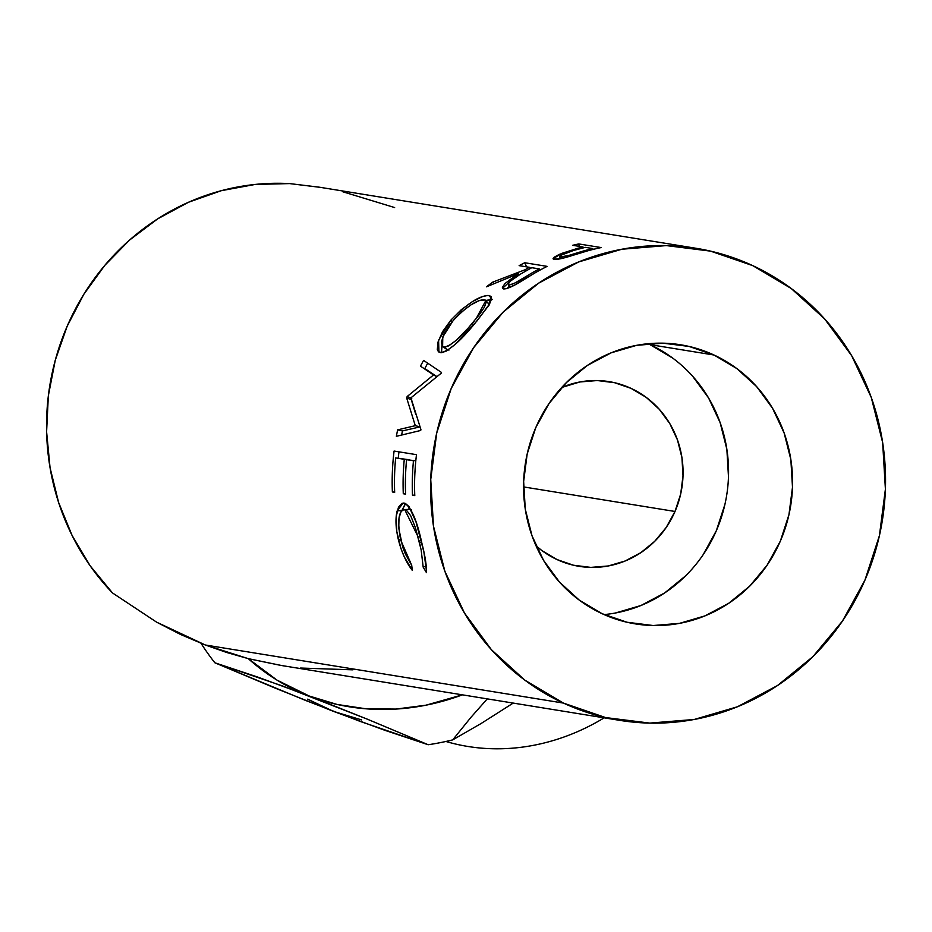 <?xml version="1.0" encoding="UTF-8"?>
<svg xmlns="http://www.w3.org/2000/svg" width="932" height="932" viewBox="0 0 932 932"><rect width="100%" height="100%" fill="white"/><g stroke="black" fill="none" stroke-linecap="round" stroke-linejoin="round"><path stroke-width="1.4" d="M604.099 614.596A141.384 134.325 99.2 0 0 726.459 496.616A141.384 134.325 99.2 0 0 650.023 344.63L714.029 355.022A141.384 134.325 -80.8 0 1 786.608 523.772A141.384 134.325 -80.8 0 1 635.438 623.904A141.384 134.325 -80.8 0 1 602.095 613.687L627.038 622.25L653.169 625.523L679.486 623.368L704.976 615.877L728.673 603.319L749.654 586.193L767.118 565.165L780.387 541.014L788.95 514.697L792.491 487.215L790.86 459.616L784.127 432.972L772.558 408.298L756.586 386.547L736.816 368.559L714.029 355.022L689.097 346.448L662.967 343.174L636.649 345.329L611.147 352.832L587.451 365.379L566.481 382.504L549.018 403.544L535.749 427.683L527.174 454L523.644 481.495L525.264 509.093L531.997 535.737L543.577 560.412L559.55 582.15L579.308 600.15L602.095 613.687A141.384 134.325 -80.8 0 1 529.527 444.937A141.384 134.325 -80.8 0 1 680.698 344.793A141.384 134.325 -80.8 0 1 714.029 355.022L650.023 344.63A141.384 134.325 99.2 0 0 648.02 343.733M675.001 511.47A93.561 88.889 -80.8 0 1 579.075 566.33A93.561 88.889 -80.8 0 1 536.028 545.803L541.935 550.602L557.021 559.561L573.518 565.235L590.818 567.39L608.235 565.969L625.104 561.006L640.785 552.699L654.672 541.364L666.217 527.442L675.001 511.47L523.551 486.912L675.001 511.47L680.675 494.053L683.016 475.868L681.933 457.6L677.482 439.962L669.828 423.641L659.25 409.253L646.179 397.347L631.092 388.376L614.596 382.714L597.296 380.547L579.879 381.969L561.705 387.479A93.561 88.889 -80.8 0 1 609.039 381.619A93.561 88.889 -80.8 0 1 675.001 511.47M696.344 248.331L319.327 187.192L289.619 183.592A239.105 227.175 99.2 0 0 67.162 326.235A239.105 227.175 99.2 0 0 112.481 592.938L156.588 622.145L180.47 634.424L205.331 645.002L563.417 703.077A239.105 227.175 -80.8 0 1 440.673 417.687A239.105 227.175 -80.8 0 1 696.344 248.331A239.105 227.175 -80.8 0 1 752.718 265.62A239.105 227.175 -80.8 0 1 875.451 551.01A239.105 227.175 -80.8 0 1 619.792 720.366A239.105 227.175 -80.8 0 1 563.417 703.077L205.331 645.002L248.285 658.644L281.709 665.541M426.553 571.479L426.483 572.679L423.186 567.169L421.136 549.822L415.474 527.873L410.697 515.769L406.643 510.433L403.731 509.548L401.179 511.318L399.001 518.017L398.745 528.164L402.717 547.142L405.35 553.934L411.699 565.305L412.317 570.384L404.243 556.777L400.923 548.447L396.811 531.601L396.158 516.782L398.477 507.206L402.135 503.292L405.432 503.466L409.055 506.67L416.01 521.932L423.909 552.117L426.553 571.479M394.085 451.053L416.488 454.676A239.105 227.175 99.2 0 0 414.775 495.614L412.48 495.242A239.105 227.175 -80.8 0 1 413.47 460.804L406.585 459.686A239.105 227.175 99.2 0 0 405.583 494.123L403.288 493.75A239.105 227.175 -80.8 0 1 404.278 459.313L395.669 457.915A239.105 227.175 99.2 0 0 394.667 492.352L392.372 491.98A239.105 227.175 -80.8 0 1 394.085 451.053A239.105 227.175 -80.8 0 0 392.372 491.98L394.667 492.352A239.105 227.175 -80.8 0 1 395.669 457.915L409.206 459.756A233.897 222.235 99.2 0 0 409.183 459.919A233.897 222.235 99.2 0 1 409.206 459.756L395.669 457.915L404.278 459.313A239.105 227.175 -80.8 0 0 403.288 493.75L405.583 494.123A239.105 227.175 -80.8 0 1 406.585 459.686L413.47 460.804A239.105 227.175 -80.8 0 0 412.48 495.242L414.775 495.614A239.105 227.175 -80.8 0 1 416.488 454.676L394.085 451.053M415.299 425.679L406.655 397.929A239.105 227.175 -80.8 0 1 407.144 396.543L433.531 374.955L420.483 366.16A239.105 227.175 -80.8 0 1 423.582 360.393L441.512 372.474A239.105 227.175 99.2 0 0 441.092 373.301L410.93 397.836L420.915 429.547A239.105 227.175 99.2 0 0 420.705 430.468L396.368 436.304A239.105 227.175 -80.8 0 1 397.638 429.862L415.299 425.679L420.087 426.879L415.299 425.679L397.638 429.862L402.461 430.91L420.087 426.879L402.461 430.91A233.897 222.235 99.2 0 0 401.634 435.023A233.897 222.235 99.2 0 1 402.461 430.91L397.638 429.862A239.105 227.175 -80.8 0 0 396.368 436.304L420.705 430.468A239.105 227.175 -80.8 0 1 420.915 429.547L410.93 397.836L441.092 373.301A239.105 227.175 -80.8 0 1 441.512 372.474L423.582 360.393A239.105 227.175 -80.8 0 0 420.483 366.16L433.531 374.955L407.144 396.543L411.769 398.313L407.144 396.543A239.105 227.175 -80.8 0 0 406.655 397.929L415.299 425.679M477.091 320.829L454.851 344.642L446.428 351.026L441.663 352.669L438.436 351.69L437.306 349.57L438.028 342.032L442.549 331.699L450.785 320.235L461.328 309.669L472.571 301.514L482.485 296.586L487.809 295.444L490.873 296.329L491.455 299.195L489.545 303.948L477.091 320.829M524.739 262.742L547.142 266.377A239.105 227.175 99.2 0 0 534.735 273.053L515.408 284.668L506.262 288.687L502.546 288.431L502.383 287.312L505.051 283.468L518.215 273.74L486.469 286.823A239.105 227.175 -80.8 0 1 492.772 282.105L524.972 269.791A239.105 227.175 -80.8 0 1 529.469 267.321L519.136 265.643A239.105 227.175 -80.8 0 1 524.739 262.742L526.545 266.843L524.739 262.742A239.105 227.175 -80.8 0 0 519.136 265.643L529.469 267.321L530.075 268.602L529.469 267.321A239.105 227.175 -80.8 0 0 524.972 269.791L492.772 282.105L493.715 283.561L492.772 282.105A239.105 227.175 -80.8 0 0 486.469 286.823L518.215 273.74L502.511 288.384L503.595 288.932C506.868 289.071 512.623 286.59 520.872 281.499L534.735 273.053A239.105 227.175 -80.8 0 1 547.142 266.377L524.739 262.742M578.784 243.939L601.187 247.562A239.105 227.175 99.2 0 0 587.906 250.766L563.662 258.001L553.748 259.282L553.025 258.758L553.899 257.407L559.095 254.471L578.19 248.18A239.105 227.175 -80.8 0 1 583.024 246.98L572.679 245.302A239.105 227.175 -80.8 0 1 578.784 243.939L579.203 246.351L578.784 243.939A239.105 227.175 -80.8 0 0 572.679 245.302L583.024 246.98L583.199 247.865L583.024 246.98A239.105 227.175 -80.8 0 0 578.19 248.18L561.565 253.446L553.037 258.793L554.225 259.387C557.336 259.667 563.394 258.362 572.399 255.473L587.906 250.766A239.105 227.175 -80.8 0 1 601.187 247.562L578.784 243.939M320.503 187.379L289.619 183.592L255.24 184.431L221.28 190.699L188.532 202.244L157.741 218.822L129.595 240.037L104.757 265.41L83.787 294.361L67.162 326.235L55.256 360.288L48.348 395.762L46.6 431.831L50.048 467.689L58.611 502.488L72.09 535.457L90.183 565.841L112.481 592.938L156.588 622.145L205.331 645.002L226.604 652.458L248.285 658.644A249.496 220.791 122.2 0 0 309.226 696.018A249.496 220.791 122.2 0 0 462.435 694.841L425.936 705.198L395.937 709.077L366.16 708.821L337.081 704.452L309.226 696.018L367.336 719.178L428.172 744.738A280.683 248.39 -57.8 0 0 452.707 739.88L481.145 723.488L513.217 703.077L481.145 723.488L452.707 739.88L470.998 717.279L487.285 698.872L470.998 717.279L452.707 739.88A280.683 248.39 122.2 0 1 428.172 744.738L385.009 730.35L333.807 711.5L275.744 688.352L214.861 662.78L282.571 685.987L367.336 719.178L428.172 744.738L360.521 721.543L305.218 700.293L214.861 662.78A280.683 248.39 122.2 0 1 201.056 643.336A280.683 248.39 -57.8 0 0 214.861 662.78L258.024 677.168L309.226 696.018L277.025 680.139L248.285 658.644L280.637 665.366L619.792 720.366M300.593 668.046L352.878 669.84M361.663 719.923L333.807 711.5L307.642 699.163M394.632 207.556L342.825 191.771M752.718 265.62L791.256 288.524L824.669 318.942L851.685 355.733L871.269 397.451L882.651 442.514L885.4 489.183L879.412 535.667L864.919 580.182L842.481 621.015L812.96 656.594L777.474 685.556L737.41 706.782L694.293 719.457L649.779 723.104L605.59 717.57L563.417 703.077L524.879 680.174L491.455 649.755L464.439 612.976L444.867 571.246L433.485 526.184L430.735 479.514L436.712 433.031L451.205 388.516L473.642 347.683L503.175 312.103L538.649 283.153L578.725 261.927L621.842 249.24L666.345 245.594L710.545 251.127L752.718 265.62M423.186 567.169L426.285 565.91L423.186 567.169L426.483 572.679C426.658 565.806 425.143 556.055 421.928 543.438C416.942 520.138 411.047 506.705 404.255 503.105L403.043 503.07L397.137 510.969C395.261 518.542 395.681 528.118 398.395 539.698C401.575 552.245 406.212 562.474 412.317 570.384L411.699 565.305L400.678 540.024C397.149 520.86 398.477 510.713 404.686 509.559L418.049 536.716M418.922 540.117L419.54 542.669L421.602 542.098L419.54 542.669L420.355 546.245M410.709 509.268L404.686 509.559M400.469 539.115L398.395 539.698L400.469 539.115M405.094 504.061L402.03 510.352L397.137 510.969L402.053 510.258L405.653 503.56M408.647 508.895L411.56 509.781M414.752 495.102L412.48 495.242L414.752 495.102M415.8 460.827L406.585 459.686L415.8 460.827M405.56 493.611L403.288 493.75L405.56 493.611M394.655 491.84L392.372 491.98L394.655 491.84M398.966 451.845A233.897 222.235 99.2 0 0 398.267 458.148A233.897 222.235 99.2 0 1 398.966 451.845M436.7 376.621L433.531 374.955L436.7 376.621M411.362 399.432A233.897 222.235 99.2 0 0 411.28 399.665L406.655 397.929L411.28 399.665L415.754 414.356L411.28 399.665A233.897 222.235 99.2 0 1 411.362 399.432M427.718 363.189A233.897 222.235 99.2 0 0 424.806 368.594L436.817 376.528L424.806 368.594A233.897 222.235 99.2 0 1 427.718 363.189M442.036 345.015L441.5 352.68L441.838 345.76M452.253 321.61L450.785 320.235L438.588 340.215L438.925 352.075L440.405 352.622C448.257 351.597 459.697 341.939 474.714 323.625L488.182 306.232L491.071 296.539L489.079 295.526C479.805 295.316 467.048 303.552 450.785 320.235L452.253 321.61M485.84 300.477L491.409 299.463M492.166 299.533L489.079 295.526L492.166 299.533L485.607 300.558M448.956 350.083L446.346 349.267M488.321 303.89L489.358 304.939M442.63 346.669L447.942 350.036L442.618 346.657L442.77 336.965L453.255 320.422C466.396 306.686 476.741 299.789 484.279 299.731L485.852 300.5L475.972 318.965M474.19 321.156L472.209 323.486L473.654 324.849L472.209 323.486C459.907 338.281 450.471 346.168 443.877 347.147L448.024 350.048M489.183 304.589L485.852 300.5M507.136 288.442L509.163 286.427L507.136 288.442M518.938 275.068L518.215 273.74L518.938 275.068M525.613 271.084L524.972 269.791L525.613 271.084M529.749 267.903L530.995 268.101L529.749 267.903M539.512 269.488L540.758 269.686L539.512 269.488M508.697 285.122C507.474 283.235 511.412 279.553 520.534 274.078L510.689 280.916L508.185 283.806L508.697 285.122L514.336 283.363L527.757 275.464L528.479 276.781L527.757 275.464C519.613 280.998 513.252 284.213 508.697 285.122L509.816 287.429M520.534 274.078L531.764 267.694L539.232 268.905L539.849 270.187L539.232 268.905L531.764 267.694L520.534 274.078M527.757 275.464A239.105 227.175 -80.8 0 1 539.232 268.905A239.105 227.175 -80.8 0 0 527.757 275.464M561.938 254.669L561.565 253.446L561.938 254.669M578.399 249.1L578.19 248.18L578.399 249.1M560.039 257.022L568.706 255.473L580.473 251.873L580.729 252.852L580.473 251.873C571.526 254.937 564.71 256.661 560.039 257.022L560.621 258.735L560.039 257.022C558.99 255.683 563.476 253.504 573.483 250.498L585.319 247.353L592.787 248.553L592.962 249.45L592.787 248.553L585.319 247.353L573.483 250.498L560.726 255.321L559.433 256.719L560.144 258.84M580.473 251.873A239.105 227.175 -80.8 0 1 592.787 248.553A239.105 227.175 -80.8 0 0 580.473 251.873M485.129 299.976L478.92 300.687L470.858 304.939L461.783 311.766L455.259 318.15L449.527 325.105L443.947 334.285L441.418 341.904L442.292 346.378L444.89 347.193L448.863 345.795L455.899 340.53L468.167 328.099L479.398 314.573L484.465 307.036L486.306 301.863L485.129 299.976M445.95 741.476A217.843 192.784 -57.8 0 0 604.169 717.838A217.843 192.784 122.2 0 1 445.95 741.476M650.023 344.63L672.811 358.179M692.569 376.167L708.553 397.917L720.121 422.592L726.855 449.236L728.486 476.835M724.945 504.317L716.37 530.634L703.101 554.785M685.649 575.813L664.667 592.938L640.971 605.497L615.481 612.988M680.115 344.7L680.698 344.793"/></g></svg>
